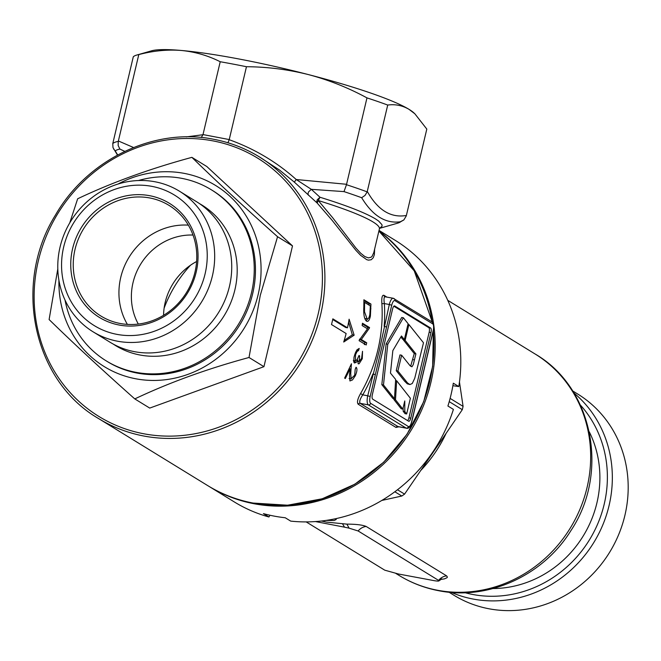 <?xml version="1.0" encoding="UTF-8"?>
<svg xmlns="http://www.w3.org/2000/svg" width="661" height="661" viewBox="0 0 661 661"><rect width="100%" height="100%" fill="white"/><g stroke="black" fill="none" stroke-linecap="round" stroke-linejoin="round"><path stroke-width="0.99" d="M196.185 272.084A66.935 62.365 121.6 0 1 119.112 325.022A66.935 62.365 121.6 0 1 72.611 248.627A66.935 62.365 121.6 0 1 149.683 195.697A66.935 62.365 121.6 0 1 196.185 272.084M75.04 249.346A64.968 60.531 -58.4 0 0 101.009 316.09A64.968 60.531 -58.4 0 0 194.978 272.117A64.968 60.531 -58.4 0 0 169.009 205.373A64.968 60.531 -58.4 0 0 75.04 249.346M205.108 273.778A76.602 71.371 -58.4 0 0 151.89 186.361A76.602 71.371 -58.4 0 0 63.687 246.933A76.602 71.371 -58.4 0 0 116.906 334.359A76.602 71.371 -58.4 0 0 205.108 273.778M60.068 247.024A82.509 76.874 121.6 0 1 179.412 191.178A82.509 76.874 121.6 0 1 212.388 275.943A82.509 76.874 121.6 0 1 93.044 331.789A82.509 76.874 121.6 0 1 60.068 247.024M118.104 184.006A106.314 99.051 121.6 0 1 224.575 191.74A106.314 99.051 121.6 0 1 258.12 294.707A106.314 99.051 121.6 0 1 146.651 380.199A106.314 99.051 121.6 0 1 58.928 280.347M69.76 222.856L77.668 198.771C111.709 182.585 149.791 168.778 191.888 157.351C216.444 181.329 245 207.785 277.562 236.721L260.294 295.269L249.015 357.494C207.1 368.855 169.026 382.661 134.786 398.914C102.364 370.11 73.809 343.654 49.112 319.552L57.804 268.862M163.556 315.322A59.06 55.028 121.6 0 1 165.192 302.408A59.06 55.028 121.6 0 1 196.606 261.516M138.323 324.08A59.06 55.028 121.6 0 1 133.018 282.644A59.06 55.028 121.6 0 1 193.012 235.043M127.375 324.394A64.968 60.531 121.6 0 1 120.74 277.422A64.968 60.531 121.6 0 1 188.344 225.137M93.044 331.789L110.098 342.266A82.509 76.874 -58.4 0 0 229.441 286.42A82.509 76.874 -58.4 0 0 196.466 201.655L179.412 191.178M65.034 300.086A100.406 93.548 -58.4 0 0 106.223 360.881L107.446 361.633A100.406 93.548 -58.4 0 0 252.676 293.674A100.406 93.548 -58.4 0 0 212.545 190.525L211.322 189.773A100.406 93.548 -58.4 0 0 138.463 180.527M106.223 360.881A100.406 93.548 -58.4 0 0 251.453 292.922A100.406 93.548 -58.4 0 0 211.322 189.773M113.229 344.075A82.476 76.841 -58.4 0 0 234.903 289.782A82.476 76.841 -58.4 0 0 199.498 203.621M134.786 398.914L149.725 408.085L263.946 366.673L292.501 245.892L206.827 166.531L191.888 157.351M292.501 245.892L277.562 236.721M263.946 366.673L249.015 357.494M465.063 592.719A114.188 106.388 -58.4 0 0 604.204 504.194A114.188 106.388 -58.4 0 0 580.358 405.011M573.872 392.923A118.121 110.056 121.6 0 1 609.054 505.632A118.121 110.056 121.6 0 1 451.339 592.405M448.951 592.19L454.041 595.313A118.121 110.056 -58.4 0 0 624.901 515.365A118.121 110.056 -58.4 0 0 577.689 394.014L572.6 390.882M492.99 588.554A106.314 99.051 -58.4 0 0 596.933 502.814A106.314 99.051 -58.4 0 0 589.265 431.807M321.395 521.025L326.551 522.124L346.909 524.132C356.105 524.156 362.525 524.933 366.186 526.47L446.621 575.871L447.406 577.111L446.96 577.747L444.423 578.871L440.689 579.466M420.726 470.492A129.936 121.062 -58.4 0 0 446.15 433.294L404.582 494.114A137.81 128.399 -58.4 0 1 401.789 496.031L381.818 500.443M326.204 520.405L334.119 520.496L336.201 519.513L335.962 518.637M401.789 496.031L394.84 491.767M397.484 489.76L404.582 494.114M450.108 398.393L463.08 406.366A137.81 128.399 -58.4 0 1 462.295 409.68L449.224 401.648M462.295 409.68L446.15 433.294M459.461 381.975L463.08 406.366M346.909 524.132L349.091 528.156L358.146 530.981L438.59 580.391C439.615 581.168 438.334 581.292 434.731 580.763L398.401 573.988L384.752 570.17L306.183 521.909M342.654 524.008L344.505 527.164L349.091 528.156M315.462 521.562L344.505 527.164M446.621 575.871A11.815 11.006 -58.4 0 0 438.59 580.391L438.954 580.903L441.771 578.912L439.606 579.259M378.927 230.904A153.559 143.073 121.6 0 1 430.922 382.339A153.559 143.073 121.6 0 1 208.81 486.273A153.559 143.073 121.6 0 1 208.198 485.901M190.475 265.251A122.062 113.725 -58.4 0 0 164.118 308.166M452.892 385.702L458.8 386.561L453.314 383.198A153.559 143.073 121.6 0 1 451.033 394.683A153.559 143.073 121.6 0 1 447.918 406.019L453.405 409.39A153.559 143.073 -58.4 0 1 290.716 521.116L285.23 517.753A153.559 143.073 121.6 0 1 263.425 513.614L268.911 516.976L270.01 515.25M208.81 486.273L234.399 501.996A153.559 143.073 -58.4 0 0 268.911 516.976M458.8 386.561A153.559 143.073 -58.4 0 0 395.146 240.298L379.042 230.408M408.886 324.51L423.494 342.778L414.728 378.299L412.266 383.504L409.936 384.537L407.581 383L397.897 371.003L401.632 355.221L410.018 365.657L411.952 366.789L413.274 364.575L415.909 353.883L405.135 340.39L408.886 324.51L407.961 324.328M405.135 340.39L403.483 340.076L403.631 339.448M415.909 353.883L414.257 353.569L403.483 340.076M410.646 366.26L414.257 353.569M401.632 355.221L399.979 354.907L396.245 370.697L397.897 371.003M409.936 384.537L407.325 383.851L404.648 381.223L396.245 370.697M404.35 339.589L408.11 323.7L403.392 317.784L401.739 317.47L386.123 343.943L381.835 384.628L392.824 398.426L394.477 398.74L395.65 379.439L390.469 373.11L392.841 350.611L401.475 335.978L404.35 339.589L402.698 339.275L400.88 336.986M403.392 317.784L387.776 344.257L386.123 343.943M387.776 344.257L383.487 384.942L381.835 384.628M383.487 384.942L394.477 398.74M396.65 380.744L395.501 399.773L402.838 409.085L404.763 400.954L404.813 411.547L403.16 411.233L405.019 413.646L406.672 413.96L410.382 398.269L396.65 380.744L395.584 380.546M404.813 411.547L406.672 413.96M393.898 398.633L393.849 399.459L401.186 408.779L402.838 409.085M395.501 399.773L393.849 399.459M403.144 407.804L403.16 411.233M407.663 420.636A3.941 1.347 100.7 0 0 408.928 417.826L410.745 418.173A3.941 1.347 -79.3 0 1 408.795 421.288A3.941 1.347 -79.3 0 1 408.63 421.231L372.672 399.145A3.941 1.347 -79.3 0 1 372.358 394.592L392.584 309.009A3.941 1.347 -79.3 0 1 394.534 305.894A3.941 1.347 -79.3 0 1 394.7 305.952L430.658 328.038A3.941 1.347 -79.3 0 1 430.972 332.59L410.745 418.173M430.972 332.59L429.154 332.243L408.928 417.826M429.154 332.243A3.941 1.347 100.7 0 0 428.84 327.691L430.658 328.038M393.849 306.208L428.84 327.691M379.439 228.318L379.397 228.937A127.97 15.517 -166.7 0 0 372.978 221.922A127.97 15.517 -166.7 0 0 318.247 200.531L319.998 197.251C346.769 205.554 365.293 212.792 375.58 218.973L378.679 221.08L381.942 224.69L382.075 226.161L379.728 228.227M416.711 400.31L433.17 330.674A5.908 2.024 100.7 0 0 432.691 323.849L394.914 300.639A5.908 2.024 100.7 0 0 391.733 305.225L375.316 374.696L372.887 373.977A155.525 144.908 121.6 0 1 362.765 394.848L360.559 393.568A153.559 143.073 -58.4 0 0 377.91 349.768A153.559 143.073 -58.4 0 0 381.86 303.432C381.529 297.557 382.215 294.847 383.934 295.31L386.743 297.037M398.938 426.799L395.972 427.427L358.188 404.218A1.966 1.834 121.6 0 1 360.162 403.334L397.947 426.543L406.151 428.097L368.367 404.896L360.162 403.334C359.121 401.88 359.989 399.054 362.765 394.848L367.731 395.79L379.348 350.272L389.312 304.506L384.338 303.564A1.966 0.43 -3.7 0 1 381.86 303.432M374.622 249.131L374.374 254.642L373.234 257.765L371.251 259.732L368.466 260.153L366.772 259.69L360.666 255.369L355.841 250.263L332.004 220.187L317.197 203.067L318.247 200.531L332.648 217.692L355.915 248.032L360.65 253.188L364.798 256.534L368.293 257.873L370.995 257.294L372.044 256.385L373.796 252.609M294.335 182.114L296.219 179.519L311.323 189.335L319.998 197.251L317.206 199.812L316.776 201.564L317.197 203.067L294.335 182.114L279.496 170.042L259.252 156.831A153.559 143.073 121.6 0 1 312.645 339.324A153.559 143.073 121.6 0 1 143.817 436.02A153.559 143.073 121.6 0 1 98.514 418.529L207.587 485.529A153.559 143.073 -58.4 0 0 252.899 503.021A153.559 143.073 -58.4 0 0 433.294 330.682M359.245 340.184L367.483 328.806L362.145 325.559L362.468 323.246L369.532 327.542A153.559 143.073 121.6 0 1 369.466 328.03L361.303 339.514L366.715 342.803L366.186 344.976L359.121 340.679A153.559 143.073 -58.4 0 0 359.245 340.184M349.091 378.546L350.974 378.902L354.684 375.225L355.205 369.276A153.559 143.073 -58.4 0 0 356.081 367.235C357.427 368.532 357.163 371.375 355.304 375.754L352.478 379.943L349.925 380.951L349.512 375.217L350.107 368.813L345.315 378.53L344.629 378.117L351.437 363.773L350.718 373.647L351.173 378.984L349.297 378.629M331.508 324.551A153.559 143.073 -58.4 0 0 332.855 318.842L347.479 327.823A153.559 143.073 -58.4 0 0 349.107 319.197L354.147 335.177L343.712 342.018A153.559 143.073 -58.4 0 0 346.133 333.532L331.508 324.551M358.188 404.218C356.775 402.483 357.56 398.93 360.559 393.568M357.204 361.245L359.039 361.592L361.6 358.328L362.525 351.288L362.286 358.749L359.121 363.74L358.179 363.823L357.783 360.187L356.213 362.36L354.403 362.988L353.734 361.856L354.015 357.147L355.321 352.999L356.998 349.818L359.204 348.421L358.559 350.545L357.056 351.553L355.527 354.726L355.37 360.923L357.163 359.526L358.997 355.478L359.642 355.866L359.196 361.65L357.361 361.303M363.831 307.084L363.889 299.772L370.937 304.06L370.4 316.123C369.425 320.411 368.111 322.064 366.442 321.081C364.294 319.139 363.426 314.471 363.831 307.084M367.045 321.329L366.442 321.081M395.972 427.427A1.966 1.834 121.6 0 1 397.947 426.543L398.748 426.692M386.578 327.038L384.148 326.319A155.525 144.908 121.6 0 0 384.338 303.564C383.686 298.78 384.024 296.541 385.338 296.839L393.212 298.268A7.874 2.694 -79.3 0 1 393.543 298.392A1.966 1.834 121.6 0 1 394.914 300.639M201.25 137.513L202.968 134.728L220.22 61.737A151.592 18.384 13.3 0 1 246.462 66.72L229.235 139.562L227.913 142.842M117.468 155.062L112.99 147.585L112.775 143.577L133.299 56.763A151.592 18.384 13.3 0 1 136.761 55.053A151.592 18.384 13.3 0 1 138.793 54.574L118.377 140.967L133.539 147.519M112.775 143.577A151.592 18.384 13.3 0 1 118.269 141.388L118.377 140.967M203.001 134.58L229.235 139.562M414.868 113.791L413.761 112.775A137.81 16.707 -166.7 0 0 409.076 109.379A137.81 16.707 -166.7 0 0 308.53 74.619A137.81 16.707 -166.7 0 0 181.321 50.467A137.81 16.707 -166.7 0 0 151.609 50.806L136.761 55.053M124.772 151.352L119.905 149.072A147.651 17.905 -166.7 0 0 115.221 150.931L117.683 154.947M308.431 195.218L308.001 193.871L308.456 191.971L311.323 189.335L344.001 191.607L346.471 184.708A151.592 18.384 13.3 0 1 367.169 191.872L387.718 105.058A151.592 18.384 13.3 0 0 366.971 97.886L346.471 184.708M387.718 105.058C395.311 104.017 402.433 105.454 409.076 109.379L414.868 113.799L426.808 129.077L406.284 215.891L403.854 219.939L397.542 223.203A147.651 17.905 -166.7 0 0 400.731 221.708C385.801 223.972 372.779 215.973 361.666 197.722L365.012 195.425L367.169 191.872M367.293 191.459C377.795 210.148 390.825 218.155 406.383 215.469M366.971 97.886C348.281 87.748 328.798 79.989 308.53 74.619C288.163 69.488 267.465 66.852 246.462 66.72M229.193 139.711C254.419 148.783 276.761 162.052 296.219 179.519L346.554 184.287M400.731 221.708L403.854 219.939M138.793 54.574C153.402 50.757 167.58 49.385 181.321 50.467C195.036 51.806 208 55.565 220.22 61.737M113.642 149.022L115.221 150.931M118.269 141.388L118.154 145.527L119.905 149.072M332.706 319.511L345.686 327.484L347.479 327.823M348.62 322.064L352.33 334.83L354.147 335.177M352.33 334.83L344.199 340.448M354.503 375.597L355.304 375.754M349.305 368.664L350.107 368.813M361.501 358.601L362.286 358.749M356.816 360.005L357.783 360.187M356.213 362.36L354.379 362.013L355.296 360.906M358.559 350.545L356.742 350.181M356.056 351.363L357.056 351.553M354.75 354.577L355.527 354.726M353.338 360.493L355.172 360.84M358.906 355.725L359.642 355.866M364.368 344.629L364.897 342.456L366.715 342.803M359.972 339.258L361.303 339.514M364.897 342.456L359.485 339.167M367.07 328.558L367.64 327.682L369.466 328.03M367.64 327.682A151.592 141.239 -58.4 0 0 367.706 327.195L369.532 327.542M367.706 327.195L362.377 323.948M369.078 305.126L369.061 303.705L363.897 300.565M369.061 303.705L370.937 304.06M369.532 315.958L370.4 316.123M366.12 320.841L367.623 318.974M369.846 314.438L370.267 307.481A153.559 143.073 -58.4 0 0 370.276 305.853L364.575 302.383L364.492 311.719L367.152 318.99L364.822 318.437L366.665 318.784C368.053 319.602 369.111 318.148 369.846 314.438M363.765 311.587L364.492 311.719M363.905 302.259L364.575 302.383M535.121 354.007C593.198 387.635 609.624 473.061 570.774 530.833C543.185 575.491 488.239 600.775 438.598 590.694C424.478 587.993 411.316 582.911 399.112 575.442A129.936 121.062 -58.4 0 0 437.442 590.24A129.936 121.062 -58.4 0 0 580.3 508.416A129.936 121.062 -58.4 0 0 535.121 354.007L447.753 300.334M366.186 526.47A11.815 11.006 -58.4 0 0 358.146 530.981M414.48 359.923L412.828 359.609M406.3 381.537L404.648 381.223M213.949 139.339A153.559 143.073 121.6 0 1 259.252 156.831C245.256 148.262 230.119 142.421 213.867 139.314C154.534 127.11 87.508 159.194 55.466 215.04C12.559 283.8 32.984 380.662 98.514 418.529M432.228 322.056A153.559 143.073 -58.4 0 0 378.893 231.044M375.316 374.696L370.16 396.509A5.908 2.024 100.7 0 0 370.639 403.334L408.415 426.543A5.908 2.024 100.7 0 0 411.596 421.958L416.752 400.145M370.639 403.334A1.966 1.834 121.6 0 1 368.367 404.896A7.874 2.694 -79.3 0 1 367.731 395.79L370.16 396.509M398.252 426.667L406.482 428.229A7.874 2.694 -79.3 0 1 406.151 428.097A1.966 1.834 121.6 0 0 408.415 426.543M391.733 305.225L389.312 304.506A7.874 2.694 -79.3 0 1 393.212 298.268L431.906 321.824A1.966 1.834 121.6 0 1 432.691 323.849M186.286 136.893L202.968 134.728M361.666 197.722A147.651 17.905 -166.7 0 0 344.001 191.607M143.66 433.748A151.592 141.239 -58.4 0 0 318.205 313.868A151.592 141.239 -58.4 0 0 212.892 140.867A151.592 141.239 -58.4 0 0 38.346 260.748A151.592 141.239 -58.4 0 0 143.66 433.748M384.925 296.698A1.966 1.834 121.6 0 1 384.76 296.615L384.76 296.615A1.966 1.834 121.6 0 1 383.934 295.31M406.482 428.229C408.721 428.824 410.456 426.775 411.696 422.065L411.596 421.958M349.702 373.457L350.718 373.647M370.251 308.704L370.945 308.836M363.88 304.911L364.55 305.043M399.112 575.442L395.84 573.434M379.397 228.937L373.787 252.651M379.662 228.318L397.542 223.203M378.893 231.036L414.24 270.861L432.319 322.13M433.352 330.409L432.658 366.334L423.734 401.591L407.093 434.17L383.686 462.246L354.833 484.199L322.18 498.799L287.568 505.211L252.973 503.054C236.721 499.939 221.592 494.106 207.587 485.529M431.906 321.824C433.657 321.709 434.112 324.7 433.269 330.781L411.696 422.065M353.552 360.575L355.387 360.923"/></g></svg>
